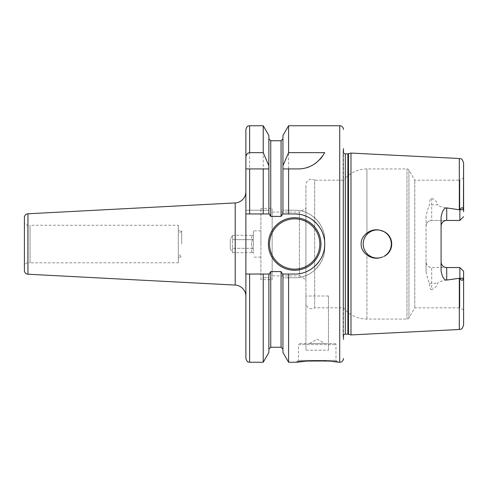 <?xml version="1.0" encoding="UTF-8"?>
<svg xmlns="http://www.w3.org/2000/svg" width="488" height="488" viewBox="0 0 488 488"><rect width="100%" height="100%" fill="white"/><g stroke="black" fill="none" stroke-linecap="round" stroke-linejoin="round"><path stroke-width="0.37" stroke-dasharray="2.44 1.83" d="M260.891 279.661L260.891 208.339L260.891 279.661L272.151 279.661L272.151 208.339L260.891 208.339M260.891 244L260.891 230.861L260.891 244M272.151 279.661L272.151 208.339M272.151 275.909L272.151 212.091L272.151 275.909L299.437 275.909L299.437 212.091L272.151 212.091M305.939 279.661L305.939 216.16L305.939 279.661L299.437 275.909L299.437 212.091L305.939 208.339L305.939 216.16L305.939 208.339M305.939 303.121L305.939 184.879L305.939 303.121A5.63 5.63 0 0 0 314.681 307.818L314.681 180.182A5.63 5.63 0 0 0 305.939 184.879M314.681 307.818L314.681 180.182L343.479 180.182L343.479 307.818L314.681 307.818M426.061 226.096A5.63 5.63 0 0 1 431.691 220.466L459.849 220.466L431.691 220.466A5.63 5.63 0 0 0 426.061 226.096C426.445 222.626 428.324 220.747 431.691 220.466L431.691 198.317C430.312 198.317 429.617 200.403 429.592 204.57C428.36 207.18 427.183 211.06 426.061 216.208L426.061 261.904A5.63 5.63 0 0 0 431.691 267.534L459.849 267.534L459.849 307.818L414.788 307.818L408.932 317.95A2.251 2.251 0 0 1 406.986 319.079L366.921 319.079A30.03 30.03 0 0 1 343.479 307.818L343.479 180.182A30.03 30.03 0 0 1 366.921 168.921L406.986 168.921A2.251 2.251 0 0 1 408.932 170.05L414.788 180.182L459.849 180.182L459.849 220.466L445.501 220.594M366.921 234.447L365.494 236.277L368.623 232.886L366.921 234.447L366.921 168.921L366.921 234.447M364.371 238.351L363.609 240.572L364.371 238.345M363.231 242.878L363.231 245.159L363.231 242.878M363.615 247.459L364.377 249.673L363.615 247.459M365.5 251.735L368.623 255.114L365.5 251.735M370.569 256.383L372.692 257.316L370.569 256.383M377.261 258.079A14.079 14.079 0 0 0 379.597 257.884L379.615 257.877C370.05 260.006 360.589 251.851 361.181 244C360.589 236.149 370.05 227.994 379.597 230.116A14.079 14.079 0 0 0 377.261 229.921L374.943 230.116L379.853 230.165L377.261 229.921A14.079 14.079 0 0 0 363.182 244A14.079 14.079 0 0 0 377.261 258.079L374.943 257.884L379.865 257.835M372.686 230.69L370.569 231.617L372.686 230.69M382.348 257.127L384.678 255.968L382.342 257.127M386.74 254.407L388.478 252.503L386.746 254.407M389.851 250.301L390.79 247.88L389.851 250.295M390.809 240.181L389.869 237.741L390.809 240.169M386.752 233.606L388.497 235.515L386.758 233.606M384.684 232.038L382.342 230.873L384.678 232.038M379.884 257.829L382.702 256.987M383.885 231.58A14.079 14.079 0 0 1 383.885 256.42C394.328 251.594 394.316 236.399 383.885 231.58L383.873 231.568M382.696 231.013L379.884 230.171M426.061 216.208L426.061 271.792C427.189 276.958 428.366 280.844 429.592 283.43C429.629 287.621 430.331 289.707 431.691 289.683L431.691 267.534C428.324 267.253 426.445 265.374 426.061 261.904A5.63 5.63 0 0 0 431.691 267.534L459.849 267.534L459.922 278.227C461.703 280.935 462.874 280.954 463.423 278.264L463.6 309.984L463.6 276.287M459.318 329.491L459.318 278.227C444.781 279.99 437.571 281.661 437.693 283.247C437.638 285.431 435.638 287.578 431.691 289.683M350.982 334.92L350.982 153.079M463.6 211.713L463.6 178.016L463.423 209.736C462.703 206.997 461.538 207.01 459.922 209.773L459.318 209.773C444.769 208.01 437.559 206.339 437.693 204.753L431.691 204.753A5.63 2.55 180 0 1 429.592 204.57M431.691 198.317C435.638 200.422 437.638 202.563 437.693 204.753M426.061 271.792L426.061 261.904M459.318 278.227L459.849 278.087M463.6 309.984L459.849 307.818L459.849 267.534L445.501 267.406M441.079 270.81L441.219 263.172M442.341 265.466L443.232 266.332M441.079 217.191L441.079 261.904M443.232 221.668L442.341 222.534M441.219 224.828L441.079 226.096M463.6 271.291L459.849 267.534L463.6 271.291M459.849 209.913L459.849 220.466L463.6 216.709L459.849 220.466L459.849 180.182L463.6 178.016M414.788 307.818L414.788 180.182L414.788 307.818M343.107 336.732A2.251 2.251 0 0 1 343.479 335.146L343.479 152.854A2.251 2.251 0 0 1 343.082 151.579L343.082 336.421L343.082 151.579A2.251 2.251 0 0 1 343.107 151.268L343.479 148.614L343.479 339.386L343.107 336.732L343.107 151.268L343.107 336.732M299.559 343.479L334.841 343.479L299.559 343.479A1.129 1.129 0 0 0 298.43 344.601L335.97 344.601L298.43 344.601L298.43 360.37L335.97 360.37L337.849 362.248M334.841 343.479A1.129 1.129 0 0 1 335.97 344.601L335.97 360.37L298.43 360.37L296.551 362.248M333.719 361.693L325.783 360.967M288.585 362.248L288.585 277.782L282.949 277.782L282.949 352.476M282.949 274.03L282.949 349.109L282.949 277.782L294.679 277.782C310.466 278.343 325.246 263.709 324.709 247.751A30.03 30.03 0 0 1 294.679 277.782L288.585 277.782M282.949 135.524L282.949 210.218L294.679 210.218A30.03 30.03 0 0 1 324.709 240.249L324.709 247.751L324.709 240.249C325.246 224.291 310.466 209.657 294.679 210.218L288.585 210.218L288.585 125.752M328.461 296.002L305.939 296.002L305.939 350.195L328.461 350.195L328.461 296.002L328.461 350.195M282.949 213.97L282.949 138.891L282.949 210.218L288.585 210.218M245.879 213.97L249.63 213.97M263.227 213.97L269.303 213.97M282.515 213.97L294.679 213.97M245.879 129.509L245.879 358.491M245.879 296.326L245.879 191.674L245.879 296.326M282.515 274.03L294.679 274.03A30.03 30.03 0 0 0 299.4 273.658M300.712 273.42A30.03 30.03 0 0 0 303.981 272.554M304.024 272.536A30.03 30.03 0 0 0 308.325 270.749M312.338 268.29A30.03 30.03 0 0 0 315.931 265.216M319.012 261.599A30.03 30.03 0 0 0 321.488 257.524M321.824 256.841A30.03 30.03 0 0 0 323.288 253.119M323.489 252.467A30.03 30.03 0 0 0 324.368 248.52M324.709 243.835A30.03 30.03 0 0 0 324.313 239.157M323.19 234.569A30.03 30.03 0 0 0 321.336 230.171M320.86 229.293A30.03 30.03 0 0 0 318.816 226.133M318.377 225.554A30.03 30.03 0 0 0 315.724 222.583M312.161 219.582A30.03 30.03 0 0 0 308.19 217.178M303.878 215.415A30.03 30.03 0 0 0 299.29 214.323M245.879 274.03L269.303 274.03M268.87 213.97L268.87 135.524M282.949 210.218C282.814 213.951 282.192 216.019 281.07 216.416L270.749 216.416C269.663 216.123 269.034 214.055 268.87 210.218L245.879 210.218L268.87 210.218M268.87 352.476L268.87 277.782C269.004 274.043 269.626 271.975 270.749 271.584L281.07 271.584C282.149 271.871 282.778 273.939 282.949 277.782L282.949 277.782M263.227 362.248L263.227 277.782L268.87 277.782L268.87 349.109L268.87 274.03M263.227 125.752L263.227 210.218M263.227 277.782L268.87 277.782M249.63 168.921L263.227 168.921M288.585 168.921L298.009 168.921M301.926 168.665A30.03 30.03 0 0 0 305.793 167.896M309.538 166.621A30.03 30.03 0 0 0 313.15 164.828M316.523 162.541A30.03 30.03 0 0 0 319.628 159.741M322.385 156.434A30.03 30.03 0 0 0 324.709 152.646M320.951 244A26.279 26.279 0 0 1 294.679 270.279A26.279 26.279 0 0 1 268.4 244A26.279 26.279 0 0 1 294.679 217.721A26.279 26.279 0 0 1 320.951 244A26.279 26.279 0 0 1 294.679 270.279A26.279 26.279 0 0 1 268.4 244M24.4 270.468L24.4 217.532M24.4 221.796L24.4 266.204A3.379 3.379 0 0 1 27.779 262.825L30.03 262.825L30.03 225.175L30.061 262.77L30.061 225.23L178.309 225.23L178.309 262.77L30.03 262.825L30.03 225.175L27.779 225.175A3.379 3.379 0 0 1 24.4 221.796M178.309 262.77L178.309 225.23M178.309 244L178.309 230.861L178.309 244M181.689 244L181.689 230.861L181.689 244M253.382 244L253.382 230.861L253.382 244M178.309 257.139L181.689 257.139L178.309 253.76L178.309 234.24L181.689 230.861L178.309 230.861M178.309 253.76L178.309 234.24M253.382 234.618L253.382 253.382L253.382 234.618L252.668 235.332C251.113 236.778 251.113 238.223 252.668 239.663C251.113 242.554 251.113 245.446 252.668 248.337C251.113 249.777 251.113 251.222 252.668 252.668L253.382 253.382M230.281 248.77L232.532 252.668L232.532 248.337L232.532 252.668L252.668 252.668C251.113 251.222 251.113 249.777 252.668 248.337L232.532 248.337L232.532 235.332L230.281 239.23L230.281 248.77L230.281 239.23M252.668 239.663L232.532 239.663L232.532 248.337L252.668 248.337C251.113 245.446 251.113 242.554 252.668 239.663C251.113 238.223 251.113 236.778 252.668 235.332L232.532 235.332L232.532 239.663L252.668 239.663M305.939 296.002L305.939 350.195M309.691 343.479L324.709 343.479L309.691 343.479L317.2 339.142L324.709 343.479M366.921 319.079L366.921 253.553L366.921 319.079M406.986 319.079L406.986 168.921L406.986 319.079M459.318 209.773L459.318 158.508M429.592 283.43A5.63 2.55 0 0 1 431.691 283.247L437.693 283.247M463.423 209.736L459.922 209.773M463.423 278.264L459.922 278.227M408.932 317.95L408.932 170.05L408.932 317.95M348.469 334.243L348.469 153.757M347.889 334.17L347.889 153.83M345.333 334.17L345.333 153.83M339.721 362.248L339.721 125.752M270.749 216.416L270.749 140.77M270.749 347.23L270.749 271.584M249.63 362.248L249.63 277.782M249.63 210.218L249.63 125.752M281.07 140.77L281.07 216.416M281.07 271.584L281.07 347.23M235.204 285.077L235.204 202.923M27.956 274.219L27.956 213.781M27.779 262.825L27.779 225.175L27.779 262.825M260.891 230.861L253.382 230.861M260.891 257.139L253.382 257.139"/><path stroke-width="0.73" d="M365.494 236.277L364.371 238.351L365.494 236.271M363.609 240.572L363.231 242.878L363.609 240.572M363.231 245.159L363.615 247.459L363.231 245.159M364.377 249.673L365.5 251.735L364.377 249.673M368.623 255.114L370.569 256.383L368.623 255.114M372.692 257.316L374.943 257.884L372.692 257.316M379.884 230.171L379.597 230.116A14.079 14.079 0 0 0 363.182 244A14.079 14.079 0 0 0 377.261 258.079L379.585 257.884M374.943 230.116L372.686 230.69L374.943 230.116M370.569 231.617L368.623 232.886L370.569 231.617M379.865 257.835L382.348 257.127L379.859 257.835M384.678 255.968L386.74 254.407L384.678 255.968M389.851 250.295L388.485 252.497L389.851 250.301M390.79 247.88L391.278 245.318L390.796 247.874M390.809 240.169L391.285 242.737L390.809 240.181M389.869 237.741L388.503 235.527L389.869 237.735M386.758 233.606L384.684 232.038M382.342 230.873L379.859 230.165L382.342 230.873M384.678 232.038L386.752 233.606M382.702 256.987L379.884 257.829M383.873 231.568L382.696 231.013M343.479 339.386L343.479 335.146A2.251 2.251 0 0 1 345.333 334.17L347.889 334.17A2.251 2.251 0 0 1 348.469 334.243L350.982 334.92L459.318 329.491C460.629 328.589 461.605 330.968 463.6 324.996L463.6 271.291L459.849 267.534L463.6 271.291L463.6 324.996M350.982 334.92L350.982 153.079L459.318 158.508L459.318 209.773L459.922 209.773C461.703 207.064 462.874 207.046 463.423 209.736L463.6 163.004L463.6 211.713M463.6 276.287L463.423 278.264C462.703 281.003 461.538 280.99 459.922 278.227L446.709 280.075C444.062 280.124 442.183 277.031 441.079 270.81L441.079 217.191C442.183 210.969 444.062 207.876 446.709 207.925L459.318 209.773M459.849 278.087L459.849 267.534L446.709 267.534L446.709 280.075M441.219 263.172L441.622 264.313M441.652 264.392L442.341 265.466M443.232 266.332L444.312 267.003M444.531 267.101L445.501 267.406M441.079 261.904A5.63 5.63 0 0 0 446.709 267.534A5.63 5.63 0 0 1 441.079 261.904M377.261 258.079A14.079 14.079 0 0 0 379.597 257.884C370.05 260.006 360.589 251.851 361.181 244C360.589 236.149 370.05 227.994 379.597 230.116L383.885 231.58C394.316 236.399 394.328 251.594 383.885 256.42A14.079 14.079 0 0 0 383.885 231.58M459.849 209.913L459.849 220.466L463.6 216.709L459.849 220.466L446.709 220.466A5.63 5.63 0 0 0 441.079 226.096M445.501 220.594L444.531 220.899M444.312 220.997L443.232 221.668M442.341 222.534L441.652 223.608M441.622 223.687L441.219 224.828M343.479 148.614L343.479 152.854A2.251 2.251 0 0 0 345.333 153.83L347.889 153.83A2.251 2.251 0 0 0 348.469 153.757L350.982 153.079M343.479 358.491A3.752 3.752 0 0 1 339.721 362.248L333.719 361.693M343.479 129.509A3.752 3.752 0 0 0 339.721 125.752L339.721 362.248M299.29 214.323A30.03 30.03 0 0 0 294.679 213.97L288.585 213.97L288.585 168.921L298.009 168.921C309.3 168.891 318.194 163.468 324.709 152.646L288.585 152.646L288.585 125.752L339.721 125.752M294.679 213.97C310.453 213.494 324.99 227.676 324.709 243.835C325.228 259.897 310.716 274.524 294.679 274.03L288.585 274.03L288.585 362.248L296.551 362.248C296.454 360.528 337.97 360.528 337.849 362.248M325.783 360.967L306.769 361.096L296.551 362.248M288.585 168.921L282.949 168.921L288.585 168.921M288.585 213.97L282.949 213.97L282.949 165.7L288.585 152.646M288.585 362.248L282.949 352.476L282.949 274.03L288.585 274.03M282.949 165.7L282.949 135.524L288.585 125.752M245.879 213.97L263.227 213.97L249.63 213.97L249.63 168.921L245.879 168.921L245.879 358.491C247.892 363.859 248.587 361.455 249.63 362.248L249.63 274.03L245.879 274.03M268.87 213.97L268.87 168.921L263.227 168.921L263.227 213.97L269.303 213.97L270.749 216.416L281.07 216.416L282.515 213.97L282.949 213.97M263.227 125.752L268.87 135.524L268.87 168.921L245.879 168.921L245.879 129.509C247.367 124.745 248.575 126.294 249.63 125.752L249.63 152.646L263.227 152.646L263.227 125.752L249.63 125.752M299.4 273.658A30.03 30.03 0 0 0 300.712 273.42M308.325 270.749A30.03 30.03 0 0 0 312.338 268.29M315.931 265.216A30.03 30.03 0 0 0 319.012 261.599M321.488 257.524A30.03 30.03 0 0 0 321.824 256.841M323.288 253.119A30.03 30.03 0 0 0 323.489 252.467M324.368 248.52A30.03 30.03 0 0 0 324.709 243.835M324.313 239.157A30.03 30.03 0 0 0 323.19 234.569M321.336 230.171A30.03 30.03 0 0 0 320.86 229.293M318.816 226.133A30.03 30.03 0 0 0 318.377 225.554M315.724 222.583A30.03 30.03 0 0 0 312.161 219.582M308.19 217.178A30.03 30.03 0 0 0 303.878 215.415M282.949 274.03L282.515 274.03L281.07 271.584L270.749 271.584L269.303 274.03L249.63 274.03M268.4 244A26.279 26.279 0 0 0 294.679 270.279A26.279 26.279 0 0 0 320.951 244A26.279 26.279 0 0 0 294.679 217.721A26.279 26.279 0 0 0 268.4 244M268.87 274.03L268.87 352.476L263.227 362.248L263.227 274.03M268.87 165.7L263.227 152.646M245.879 157.557C246.129 154.537 247.379 152.903 249.63 152.646M298.009 168.921A30.03 30.03 0 0 0 301.926 168.665M305.793 167.896A30.03 30.03 0 0 0 309.538 166.621M313.15 164.828A30.03 30.03 0 0 0 316.523 162.541M319.628 159.741A30.03 30.03 0 0 0 322.385 156.434M235.204 285.077L235.204 202.923L27.956 213.781L27.956 274.219L235.204 285.077A11.261 11.261 0 0 1 245.879 296.326M235.204 202.923A11.261 11.261 0 0 0 245.879 191.674M27.956 274.219A3.752 3.752 180 0 1 24.4 270.468L24.4 217.532A3.752 3.752 0 0 1 27.956 213.781M24.4 266.204L24.4 221.796M459.318 278.227L459.318 329.491M463.423 278.264L459.922 278.227M446.709 207.925L446.709 220.466M463.423 209.736L459.922 209.773M348.469 334.243L348.469 153.757M347.889 334.17L347.889 153.83M345.333 334.17L345.333 153.83M281.07 216.416L281.07 140.77L270.749 140.77L270.749 216.416M270.749 271.584L270.749 347.23L268.87 349.109M282.949 349.109L281.07 347.23L281.07 271.584M319.829 244A25.15 25.15 0 0 1 294.679 269.15A25.15 25.15 0 0 1 269.529 244A25.15 25.15 0 0 1 294.679 218.85A25.15 25.15 0 0 1 319.829 244M459.318 158.508C460.629 159.411 461.605 157.032 463.6 163.004M270.749 140.77L268.87 138.891M263.227 362.248L249.63 362.248M281.07 140.77L282.949 138.891M281.07 347.23L270.749 347.23"/></g></svg>
